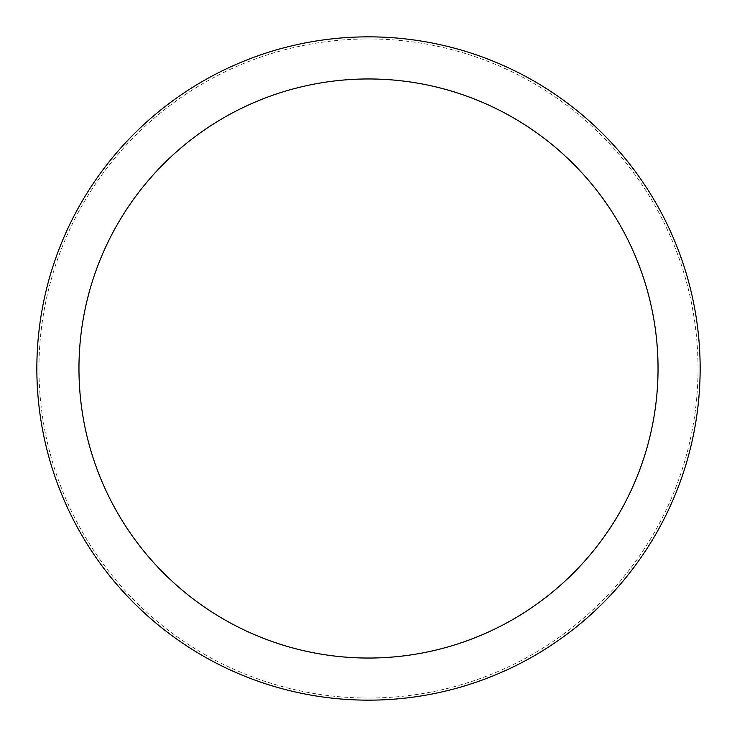 <?xml version="1.0" encoding="UTF-8"?>
<svg xmlns="http://www.w3.org/2000/svg" width="737" height="737" viewBox="0 0 737 737"><rect width="100%" height="100%" fill="white"/><g stroke="black" fill="none" stroke-linecap="round" stroke-linejoin="round"><path stroke-width="0.55" stroke-dasharray="3.69 2.76" d="M700.15 368.5A331.65 331.65 0 0 0 368.5 36.85A331.65 331.65 0 0 0 36.85 368.5A331.65 331.65 0 0 0 368.5 700.15A331.65 331.65 0 0 0 700.15 368.5A331.65 331.65 0 0 0 368.5 36.85A331.65 331.65 0 0 0 36.85 368.5A331.65 331.65 0 0 0 368.5 700.15A331.65 331.65 0 0 0 700.15 368.5A331.65 331.65 0 0 0 368.5 36.85A331.65 331.65 0 0 0 36.85 368.5A331.65 331.65 0 0 0 368.5 700.15A331.65 331.65 0 0 0 700.15 368.5M698.04 368.5A329.54 329.54 0 0 0 368.5 38.96A329.54 329.54 0 0 0 38.96 368.5A329.54 329.54 0 0 0 368.5 698.04A329.54 329.54 0 0 0 698.04 368.5"/><path stroke-width="1.11" d="M700.15 368.5A331.65 331.65 0 0 0 368.5 36.85A331.65 331.65 0 0 0 36.85 368.5A331.65 331.65 0 0 0 368.5 700.15A331.65 331.65 0 0 0 700.15 368.5M658.04 368.5A289.54 289.54 0 0 0 368.5 78.96A289.54 289.54 0 0 0 78.96 368.5A289.54 289.54 0 0 0 368.5 658.04A289.54 289.54 0 0 0 658.04 368.5"/></g></svg>
